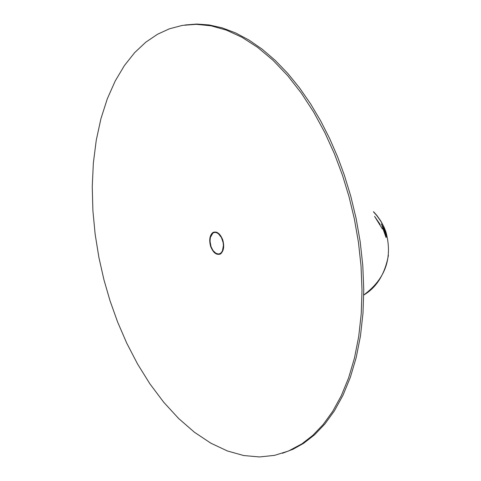 <?xml version="1.0" encoding="UTF-8"?>
<svg xmlns="http://www.w3.org/2000/svg" width="481" height="481" viewBox="0 0 481 481"><rect width="100%" height="100%" fill="white"/><g stroke="black" fill="none" stroke-linecap="round" stroke-linejoin="round"><path stroke-width="0.72" d="M221.386 253.192L219.444 254.221L217.454 254.148L215.205 252.964L213.414 251.106M210.317 237.506L213.137 232.636L216.594 232.173M222.763 239.929C220.112 233.465 216.841 230.982 212.945 232.479C209.668 235.281 208.904 239.941 210.642 246.458C213.287 252.94 216.564 255.423 220.478 253.92C223.743 251.112 224.507 246.452 222.763 239.929M184.848 25.018L196.753 24.05L209.259 24.958L222.234 27.874L235.516 32.882L248.905 40.007L262.205 49.206L275.216 60.384L287.734 73.371L299.579 87.951L310.588 103.866L320.641 120.827L329.641 138.534L337.536 156.692L344.3 175.018L350.763 196.17L356.132 218.542L360.209 241.829L362.8 265.668L363.756 289.628L362.987 313.239L360.455 336.033L356.205 357.545L350.33 377.387L343.007 395.226L334.427 410.822L324.843 424.044L314.502 434.854L303.643 443.296L293.097 449.212L282.395 453.282M110.005 300.685L117.598 321.975L126.786 343.248L137.584 364.045L149.916 383.862L163.654 402.164L178.577 418.446L194.402 432.227L210.78 443.145L227.345 450.95L243.711 455.537L259.542 456.95L274.531 455.363L288.462 451.04L301.948 443.819L312.8 435.371L323.136 424.561L332.714 411.333L341.282 395.731L348.605 377.886L354.467 358.038L358.712 336.508L361.237 313.708L362.001 290.079L361.039 266.107L358.447 242.256L354.365 218.951L348.99 196.567L342.526 175.397L334.475 153.908L324.885 132.72L313.792 112.289L301.322 93.098L287.65 75.619L273.016 60.281L257.72 47.439L242.081 37.344L226.425 30.135L211.075 25.83L196.302 24.315L182.341 25.403L169.366 28.824L157.497 34.265L145.683 42.274L134.638 52.657L124.381 65.59L115.187 81.03L107.305 98.803L100.944 118.645L96.26 140.199L93.356 163.023L92.25 186.646L92.887 210.57L95.16 234.325L98.906 257.491L103.926 279.708L110.005 300.685M383.285 228.95L384.193 231.614L385.059 232.239L384.782 231.018L384.157 229.587L383.189 228.872M383.423 230.032L386.015 237.38L384.956 231.151L381.505 224.11L383.423 230.032M384.806 231.036L385.131 232.473L384.259 231.842L383.201 228.728L384.078 229.365L384.806 231.036M386.039 237.5L381.451 224.002L384.974 231.157C386.165 235.257 386.52 237.367 386.039 237.5M382.407 229.004L374.573 216.36L380.164 224.453M218.362 233.664L216.155 232.527L214.821 232.407L213.408 232.792L212.049 233.856L210.918 235.654L210.191 238.113L209.987 240.975L210.997 246.567L212.987 250.535L216.011 253.385L218.53 254.004L219.943 253.637L221.32 252.597L222.462 250.799L223.418 245.46L223.118 242.514L221.446 237.578L218.362 233.664M363.738 294.979C385.491 278.914 392.881 257.864 385.918 231.848L385.96 231.974M373.515 211.688L376.912 215.494L380.844 221.056L384.036 227.08L385.918 231.848M220.575 253.788C220.16 254.647 218.302 254.323 214.995 252.802C212.386 250.721 210.738 247.336 210.059 242.64C210.053 236.598 211.075 233.261 213.137 232.636M303.643 443.296L301.948 443.819M363.738 295.045C376.617 287.464 384.848 274.224 388.426 255.339M385.804 231.764L383.219 225.577L380.784 221.188L376.918 215.728L373.587 211.983"/></g></svg>
